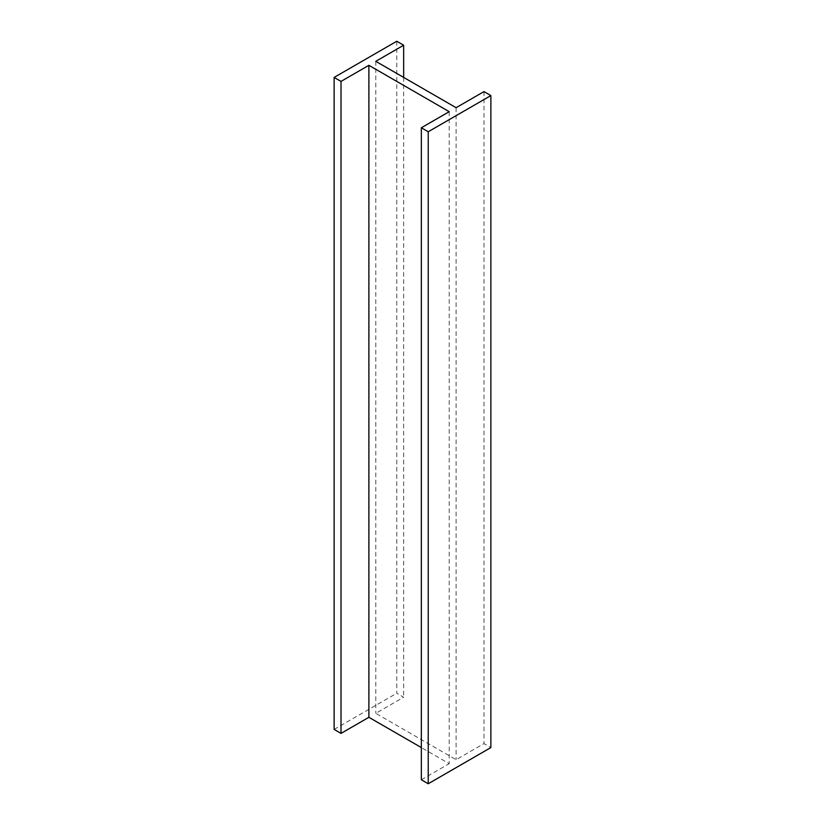 <?xml version="1.0" encoding="UTF-8"?>
<svg xmlns="http://www.w3.org/2000/svg" width="825" height="825" viewBox="0 0 825 825"><rect width="100%" height="100%" fill="white"/><g stroke="black" fill="none" stroke-linecap="round" stroke-linejoin="round"><path stroke-width="0.62" stroke-dasharray="4.12 3.09" d="M449.213 111.674L449.213 763.672L421.338 747.574M421.338 779.769L449.213 763.672M396.773 41.25L396.773 693.248L403.662 697.228L375.787 713.326L456.112 759.691L483.986 743.603L490.875 747.574M334.125 729.413L396.773 693.248M403.662 77.426L403.662 697.228M375.787 61.328L375.787 713.326M456.112 107.693L456.112 759.691M483.986 91.606L483.986 743.603"/><path stroke-width="1.24" d="M403.662 45.231L375.787 61.328L456.112 107.693L483.986 91.606L490.875 95.587L428.227 131.752L428.227 783.75L421.338 779.769L421.338 127.772L449.213 111.674L368.888 65.309L368.888 717.307L341.014 733.394L334.125 729.413L334.125 77.426L396.773 41.25L403.662 45.231L403.662 77.426M490.875 95.587L490.875 747.574L428.227 783.75M428.227 131.752L421.338 127.772M421.338 747.574L368.888 717.307M368.888 65.309L341.014 81.397L341.014 733.394M341.014 81.397L334.125 77.426"/></g></svg>
